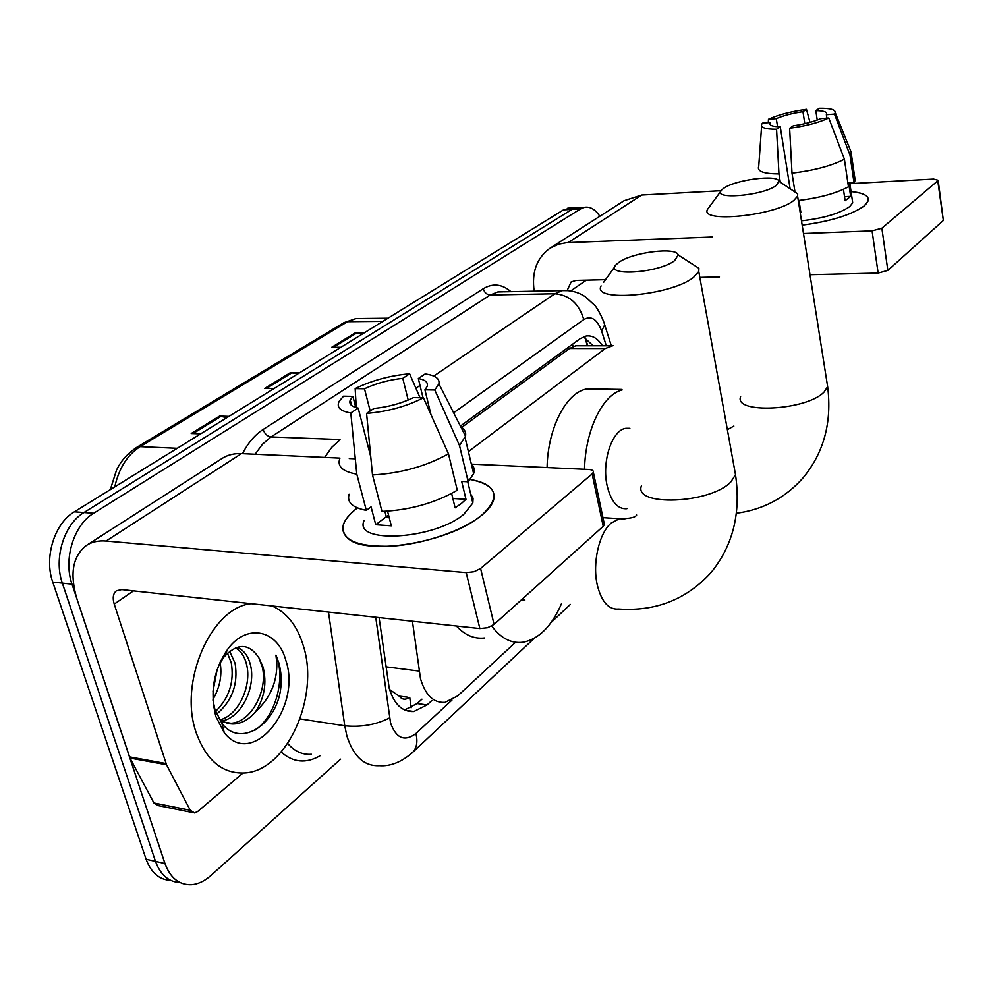 <?xml version="1.0" encoding="UTF-8"?>
<svg xmlns="http://www.w3.org/2000/svg" width="993" height="993" viewBox="0 0 993 993"><rect width="100%" height="100%" fill="white"/><g stroke="black" fill="none" stroke-linecap="round" stroke-linejoin="round"><path stroke-width="1.49" d="M412.43 621.221L420.511 678.728C425.414 695.174 433.556 703.056 444.963 702.374L457.761 695.87L515.541 642.26M389.591 689.527L399.211 696.143C402.128 699.73 405.454 700.152 409.203 697.409M407.329 697.148L399.211 696.143M579.8 345.775L575.729 345.775L569.51 348.506L461.757 427.362M613.14 345.589L605.209 348.543L468.398 451.629M379.09 617.596L389.219 688.236C394.159 704.372 402.364 712.13 413.845 711.509L427.027 704.943L431.831 700.549M421.963 699.184L417.134 703.553L404.561 709.995M340.599 759.186L210.653 875.727C204.446 881.25 197.967 884.242 191.215 884.738C179.025 884.986 170.275 877.911 164.962 863.525L72.017 584.182C63.155 559.258 73.83 524.875 93.64 513.257L580.433 208.964L584.641 207.289C590.289 206.445 595.353 209.449 599.809 216.275M170.722 880.394C159.302 879.81 151.097 872.76 146.108 859.255L52.753 582.084L62.348 583.127C53.461 558.302 64.135 524.081 83.971 512.525L571.968 209.399L579.018 207.574L571.968 209.399L83.971 512.525C64.135 524.081 53.461 558.302 62.348 583.127L155.504 861.378L62.348 583.127L72.017 584.182M180.105 882.578C168.686 882.02 160.481 874.957 155.504 861.378C160.481 874.957 168.686 882.02 180.105 882.578M602.441 345.763C597.774 338.402 592.324 335.15 586.106 336.031L580.086 338.712L460.404 426.084M583.462 336.801L593.131 345.775M52.753 582.084C43.853 557.358 54.541 523.299 74.388 511.805L563.552 209.821L570.627 208.009M226.863 417.681L219.565 416.104L228.949 416.39M200.648 433.854L191.215 433.507L219.565 416.104M362.457 333.971L355.457 332.742L364.53 332.692M340.909 347.277L331.774 347.265L355.457 332.742M297.689 373.951L290.539 372.561L299.774 372.673M273.969 388.598L264.684 388.437L290.539 372.561M272.008 605.941C286.977 612.544 297.478 626.024 303.523 646.369C319.547 696.751 287.151 770.307 245.085 772.939C222.569 774.106 206.221 760.576 196.068 732.337C178.343 681.719 211.472 607.431 251.105 603.67M220.446 719.764C239.35 714.451 251.651 685.145 246.686 664.876C244.774 656.733 241.038 651.06 235.478 647.846M222.246 720.93C241.982 717.281 255.834 686.56 250.571 665.397C248.275 655.876 243.719 649.844 236.93 647.324M215.555 711.46C229.184 697.955 234.422 681.732 231.27 662.803L227.447 653.171M216.598 714.166C232.188 700.959 238.357 684.003 235.105 663.312L229.644 651.284M220.533 721.464L230.959 723.264C251.614 722.37 268.048 689.527 262.301 666.986L258.875 657.813C248.958 642.967 237.253 642.781 223.723 657.279L218.646 665.484M258.875 657.813L263.071 667.085C266.98 682.874 264.51 697.707 255.635 711.571C249.417 719.044 242.503 723.14 234.907 723.897L230.972 723.264M218.572 718.274C223.698 722.532 229.147 724.406 234.907 723.897M212.998 691.302L217.169 669.505M212.961 699.395C219.937 687.33 222.295 674.93 220.049 662.17M213.011 700.35L214.935 709.561L221.873 723.289C239.946 747.667 274.49 725.833 280.398 691.029C281.813 680.875 281.267 671.38 278.748 662.554L275.942 655.132L276.836 663.113C277.097 682.278 270.034 698.439 255.635 711.571M215.853 716.512C209.697 692.047 213.718 669.518 227.918 648.913C247.245 622.685 277.966 630.046 285.86 660.494C302.033 707.661 252.309 769.091 224.269 732.685L215.853 716.512M254.866 730.252C276.315 716.276 285.723 676.978 275.942 655.132M467.554 479.123C487.451 481.828 496.115 488.854 493.558 500.199C492.007 505.065 487.997 510.129 481.543 515.404L475.808 519.624C442.977 542.997 370.029 554.566 349.958 539.956C338.452 531.54 340.934 520.853 357.418 507.907C349.871 513.617 345.192 519.202 343.379 524.676C340.736 539.844 356.599 547.019 390.981 546.212C423.341 544.288 462.738 530.771 481.543 515.404C501.167 496.959 497.406 484.981 470.235 479.482M242.888 773.1L197.657 811.529L194.554 812.944L190.271 810.288L166.526 764.759L129.984 758.069L77.218 599.809C69.436 574.364 72.501 556.241 86.391 545.442C91.84 541.88 98.406 540.415 106.077 541.036L466.189 572.626L473.996 571.732L480.6 568.492L494.08 624.423L487.575 627.725L479.867 628.557L121.717 589.594L116.404 590.798C113.128 593.466 112.395 597.898 114.232 604.092L166.526 764.759M192.357 812.497L158.247 805.608L153.94 802.977L129.984 758.069M86.391 545.442L221.886 458.567C227.409 454.968 233.914 453.317 241.423 453.615L340.003 458.121M604.079 523.05L604.414 524.602L603.223 526.29L592.126 473.922L480.6 568.492M592.126 473.922L593.355 472.296C593.677 470.657 592.126 469.714 588.7 469.466L471.365 464.116M349.3 458.543L355.295 458.816M603.223 526.29L494.08 624.423M472.544 496.637L471.166 496.053M423.44 397.821L413.535 397.622C401.47 403.381 388.251 407.006 373.889 408.483L366.578 413.411C387.394 411.673 406.348 406.472 423.44 397.821L448.464 453.801L457.276 490.232C435.071 503.029 409.972 510.092 381.97 511.407L372.512 474.952L366.578 413.411M384.887 511.321L386.289 516.732L389.132 517.341M370.737 456.668L358.163 408.086C351.423 406.658 348.791 403.99 350.244 400.067L352.887 396.381L355.779 407.515M386.476 516.782L388.524 515.007M471.278 463.756C474.071 466.524 474.853 469.813 473.624 473.636L468.187 481.779L461.683 481.431L465.978 499.28L461.273 503.575L455.129 507.82L451.629 493.484M470.67 494.017L473.078 498.176L472.829 503.017L463.855 514.25C434.574 539.559 353.309 544.263 363.997 520.766M358.163 408.086L350.802 412.989L356.797 474.145L366.33 510.365L371.059 506.864L375.739 524.714L391.329 525.831L387.543 511.184M366.33 510.365C352.49 507.671 346.743 502.297 349.089 494.266M356.797 474.145C342.933 471.712 337.223 466.636 339.68 458.915M460.678 426.63C464.625 429.125 466.238 432.303 465.531 436.163L459.523 445.572L434.785 389.988L424.917 389.815L430.974 414.664M468.187 481.779L459.523 445.572M350.802 412.989C340.078 411.127 336.23 407.204 339.246 401.209L343.528 396.195L352.887 396.381M370.19 410.978L364.493 388.772L355.159 388.611L356.288 407.651M355.159 388.611C371.754 380.493 389.914 375.553 409.637 373.778L402.798 378.333L408.185 400.055M420.039 397.759L409.637 373.778M423.03 397.821L418.326 378.532L425.128 373.951C435.306 375.304 439.899 378.594 438.906 383.832L434.785 389.988M364.493 388.772C376.26 383.286 389.033 379.81 402.798 378.333M418.326 378.532C425.563 379.847 428.467 382.566 427.027 386.687L424.917 389.815M448.464 453.801C425.985 466.325 400.663 473.376 372.512 474.952M465.978 499.28L452.858 498.498M386.289 516.732L375.739 524.714M674.619 260.625L678.182 254.953C676.742 246.636 632.33 252.272 618.937 262.326L616.616 264.212C602.403 276.662 658.16 273.46 674.619 260.625M691.029 263.219L698.886 268.271L698.762 271.474L693.61 277.295C671.28 295.641 591.456 302.629 601.1 285.897M521.164 600.07L524.875 600.033M561.554 603.558C551.674 626.285 538.814 639.182 522.976 642.235C511.258 643.712 500.857 638.3 491.746 626.037M484.733 637.953C474.381 639.219 464.923 635.235 456.358 626M776.29 185.43L778.922 181.247C777.767 174.185 734.969 179.77 723.636 188.347L721.899 189.762C709.921 200.102 762.674 196.105 776.29 185.43M792.129 190.097L797.677 193.809L797.602 196.167L793.779 200.474C775.111 215.891 699.209 223.363 707.525 209.362L720.831 191.215M629.823 428.331L625.962 428.306C612.197 429.659 601.547 461.484 607.12 485.664C611.043 501.664 617.634 509.347 626.881 508.714M584.529 469.279C585.262 430.192 602.639 394.631 622.09 389.976M547.081 467.566C547.764 427.486 566.792 391.552 587.372 388.896L595.713 389.033M864.158 205.961L862.321 207.326C848.829 215.704 828.783 221.65 802.17 225.15C830.769 221.302 851.435 214.91 864.158 205.961C872.425 198.265 868.056 193.461 851.051 191.562C863.562 192.791 869.285 195.894 868.217 200.859L864.158 205.961M534.172 291.172C531.516 272.169 536.791 257.845 550.01 248.213L558.562 244.179L566.755 242.64L712.403 237.004M550.01 248.213L624.076 200.723L641.751 195.038L721.129 190.693M803.486 233.504L872.077 230.86L881.871 228.204L887.841 270.406L878.135 273.063L809.99 274.713M943.263 219.85L937.764 180.813L881.871 228.204M937.764 180.813L938.174 180.267L933.581 179.075L849.896 183.655M942.916 220.88L887.841 270.406M719.453 276.923L699.829 277.395M605.507 279.691L576.002 280.411L571.099 281.975L567.177 290.44M828.77 117.993L820.628 118.626C813.428 121.779 804.318 124.175 793.308 125.788L789.634 128.271C805.757 126.074 818.803 122.648 828.77 117.993L844.398 159.215L848.456 186.783C836.193 193.362 819.473 197.942 798.285 200.524M799.638 209.076L800.346 209.039M790.118 188.744L780.262 126.781C772.74 126.657 769.327 125.441 769.997 123.132L770.779 125.168M854.774 177.573L855.196 180.465L853.992 182.489L848.655 182.786L850.653 196.366L845.13 200.723L843.442 189.34M852.317 200.214L852.714 202.857L849.66 206.643C839.445 213.594 823.383 218.323 801.488 220.818M780.262 126.781L776.563 129.239L778.971 173.899L780.299 182.178M778.971 173.899C764.262 173.812 757.436 171.516 758.503 166.998M850.194 149.695L851.349 152.574L849.983 155.057L834.48 114.058L826.362 114.692L826.884 118.142M853.992 182.489L849.983 155.057M776.563 129.239C765.243 129.264 760.303 127.563 761.743 124.175L762.525 123.12L770.357 122.511M777.569 126.694L776.278 118.626L768.483 119.234L768.284 122.673M768.483 119.234C778.338 114.754 790.999 111.452 806.477 109.304L802.965 111.65L804.814 123.678M810.003 122.362L806.477 109.304M817.239 120.029L815.824 110.62L819.299 108.274C830.185 108.1 835.498 109.553 835.25 112.631L834.48 114.058M776.278 118.626C783.39 115.56 792.29 113.239 802.965 111.65M815.824 110.62C823.619 110.67 827.206 111.874 826.586 114.257L826.362 114.692M800.197 212.663L800.904 212.589L798.993 200.449M844.398 159.215C831.439 165.893 813.975 170.523 792.004 173.13L789.634 128.271M794.859 191.14L792.004 173.13M799.477 208.083L800.159 207.885M850.653 196.366L844.522 196.676M385.818 666.8L419.021 671.057M409.761 697.483L411.139 707.798M572.477 344.261L573.11 346.507M391.714 691.488L390.41 692.071M585.485 338.638L587.198 345.775M569.51 348.506L605.209 348.543M417.134 703.553L427.027 704.943M375.739 617.224L390.547 722.929C396.195 738.457 404.647 741.982 415.906 733.504L451.989 700.065M411.884 753.104L412.803 752.235C401.644 762.053 390.485 766.546 379.301 765.69C364.245 766.397 353.421 756.443 346.855 735.838L344.757 725.784L300.047 718.895M534.222 638.325L412.803 752.235C416.849 747.754 417.879 741.51 415.906 733.504M320.081 755.747C306.043 763.84 293.072 762.599 281.193 752.024M287.722 743.484C294.511 751.353 302.406 754.953 311.417 754.283M242.528 453.664C248.039 442.866 254.903 434.81 263.108 429.497L483.281 288.715C492.826 283.03 502.048 284.01 510.923 291.644M93.64 513.257L74.388 511.805M164.962 863.525L146.108 859.255M580.433 208.964L563.552 209.821M324.711 457.413L331.799 447.272L340.016 439.8M340.016 439.551L271.027 436.932L262.475 444.231L255.139 454.248M389.541 717.914C376.074 724.753 361.142 727.385 344.757 725.784L328.484 612.085M433.78 376.062L554.901 293.729L490.244 294.983L271.027 436.932C267.328 436.361 264.684 433.879 263.108 429.497M606.301 345.763L601.646 331.116C597.24 319.225 591.294 315.352 583.785 319.523C579.043 303.647 569.411 295.058 554.901 293.729L562.311 290.589L568.319 290.614M503.19 291.805L497.841 291.917L490.244 294.983C486.806 294.673 484.485 292.575 483.281 288.715M415.906 388.213L420.002 385.421M583.785 319.523L453.64 412.803M603.508 321.161L604.7 324.81L601.646 331.116M177.263 448.302L140.187 446.651L136.463 447.533L343.888 322.688L347.513 321.695L140.187 446.651C127.402 454.806 118.937 468.224 114.778 486.868M361.775 318.505L355.953 318.567L347.513 321.695L382.901 321.347M292.016 372.735L266.422 388.462M221.079 416.315L192.99 433.569M356.909 332.878L333.487 347.265M241.423 453.615L106.077 541.036M133.496 590.872L114.232 604.092M129.475 756.877L166.03 763.555M479.867 628.557L466.189 572.626M153.94 802.977L190.271 810.288M624.882 518.942L619.446 518.706L611.08 523.137C599.027 533.365 592.238 563.254 597.265 584.939C601.51 601.857 608.647 609.901 618.701 609.044C655.74 611.551 686.461 599.462 710.839 572.75C732.859 545.976 741.076 513.307 735.515 474.753L734.373 468.46M641.416 485.813C633.199 506.74 710.305 503.898 730.86 481.89L735.515 474.753L698.762 271.474M740.604 396.629C733.393 414.317 806.862 410.618 824.165 391.937L827.641 386.625L826.933 382.131M641.751 195.038L568.182 242.553M586.354 280.15L570.677 290.912M878.135 273.063L872.077 230.86M587.844 345.775L585.038 337.546M575.729 345.775L611.278 345.763M405.156 710.256L413.845 711.509M584.641 207.289L567.785 208.145M611.316 345.763L604.7 324.81C602.255 316.382 596.073 306.489 594.931 305.559L585.038 296.522C578.149 292.066 570.578 290.08 562.311 290.589L503.848 291.793M551.14 622.462L570.379 604.402M343.888 322.688L355.953 318.567L387.99 318.207M110.31 489.623L116.553 470.037C118.8 465.667 122.834 456.954 136.463 447.533M223.723 657.279L227.918 648.913M221.873 723.301L224.269 732.685M604.414 524.602L593.355 472.296M350.244 400.067L351.671 405.516M467.74 481.754L472.829 503.017M465.096 437.714L473.624 473.636M438.906 383.832L465.531 436.163M678.182 254.953L698.886 268.271M602.937 517.663L619.446 518.706C629.686 518.706 635.421 517.49 636.65 515.044M615.114 266.31L603.558 282.397M736.384 513.244C762.996 509.719 785.202 497.952 802.989 477.943C823.88 452.696 832.097 422.261 827.641 386.625L797.602 196.167M778.922 181.247L797.677 193.809M621.978 389.442L587.372 388.896M727.36 429.684L733.864 426.084M625.962 428.306L629.847 428.417M943.325 220.297L938.174 180.267M769.997 123.132L770.258 124.721M849.76 182.724L852.714 202.857M851.212 153.108L855.196 180.465M761.606 126.123L758.726 166.476M835.25 112.631L851.349 152.574"/></g></svg>
